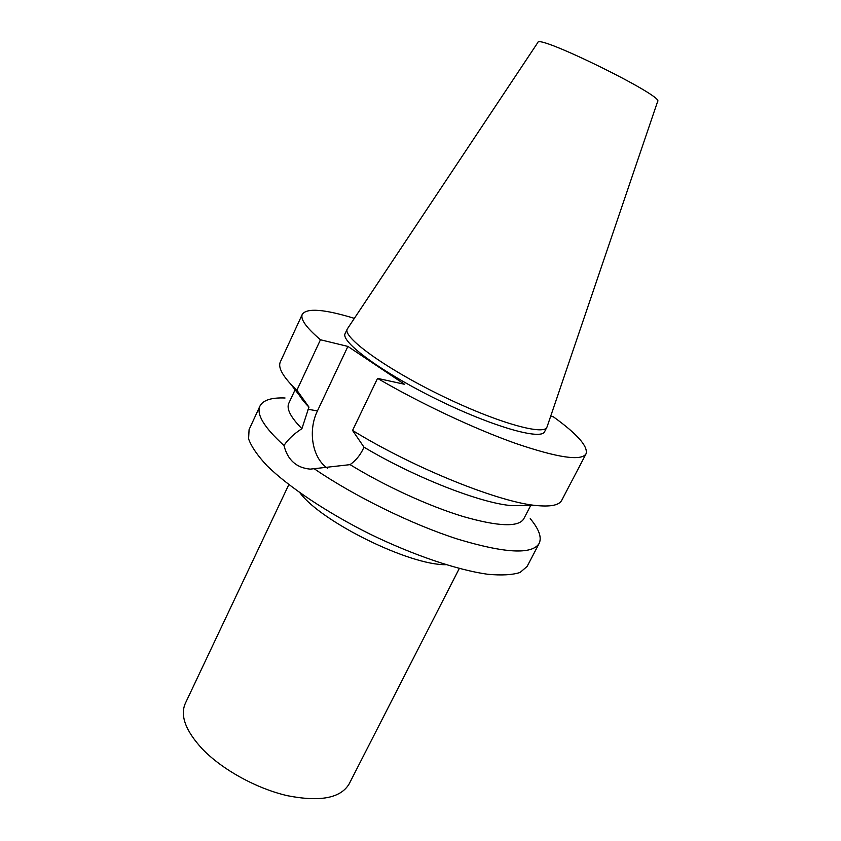 <?xml version="1.0" encoding="UTF-8"?>
<svg xmlns="http://www.w3.org/2000/svg" width="841" height="841" viewBox="0 0 841 841"><rect width="100%" height="100%" fill="white"/><g stroke="black" fill="none" stroke-linecap="round" stroke-linejoin="round"><path stroke-width="1.26" d="M350.077 464.642L310.234 469.131C296.379 467.848 287.633 459.964 283.974 445.499C288.095 439.317 294.077 433.714 301.908 428.679L308.973 407.107L296.905 390.235L320.463 339.764L347.89 346.418L404.521 384.274L377.546 378.376L352.558 430.445L363.995 447.17L362.934 449.378C359.916 455.559 355.638 460.647 350.077 464.642C384.768 485.94 428.889 506.135 463.118 516.521C498.335 526.592 518.55 527.37 523.764 518.844L530.597 505.672M347.89 346.418L317.446 410.923C307.648 430.823 312.347 458.271 327.643 468.342M285.046 397.993C271.401 397.457 263.044 400.137 259.953 406.056L249.073 429.635L248.589 438.876C251.322 446.518 257.462 455.465 266.996 465.714C288.789 487.034 326.981 512.621 370.282 534.235C413.825 555.354 457.399 570.009 487.591 574.256C501.53 575.559 512.358 574.96 520.074 572.469L527.107 566.445L539.155 543.433C541.961 537.388 538.986 529.115 530.229 518.645M314.608 469.015C354.597 496.358 411.911 524.437 457.651 539.113C504.947 553.346 532.111 554.787 539.155 543.433M259.953 406.056C256.169 414.319 264.179 427.47 283.974 445.499M295.096 389.782L288.82 403.238C286.266 408.737 290.629 417.22 301.908 428.679M297.451 391.012C298.639 394.744 301.646 399.233 306.45 404.479L308.973 407.107M354.334 318.35C324.311 309.173 306.976 307.806 302.329 314.24L280.358 361.851C278.108 366.613 281.493 373.94 290.492 383.832L296.905 390.235M302.329 314.24C300.09 319.012 306.135 327.517 320.463 339.764M377.546 378.376C420.143 403.312 474.419 428.826 515.638 443.417C557.877 457.788 581.352 461.257 586.04 453.846C588.311 446.539 577.431 434.198 553.378 416.81L550.697 416.221M347.27 329.02L345.157 333.509C340.132 341.53 381.278 372.048 436.7 399.265C492.069 426.566 541.362 440.547 544.642 431.664L547.123 426.734L657.651 101.414C664.8 96.505 537.388 33.808 537.862 42.471L347.27 329.02C342.319 336.863 383.591 367.233 439.055 394.461C494.476 421.793 543.717 435.964 546.913 427.26M288.81 484.647L185.304 703.423C179.953 715.628 185.609 730.787 202.271 748.9C222.171 769.652 256.663 788.658 287.496 795.712C320.053 802.083 340.594 798.183 349.099 784.012L459.27 568.527M300.069 492.984C321.746 522.114 409.493 565.289 445.804 564.689M363.995 447.17C414.844 477.593 481.746 503.58 512.022 505.641L523.197 505.651M352.558 430.445C414.823 468.742 501.678 503.317 538.124 505.683C551.454 506.776 559.318 504.989 561.725 500.3L586.04 453.846M317.446 410.923L307.964 409.252M306.45 404.479L290.492 383.832M512.022 505.641L538.124 505.683"/></g></svg>
